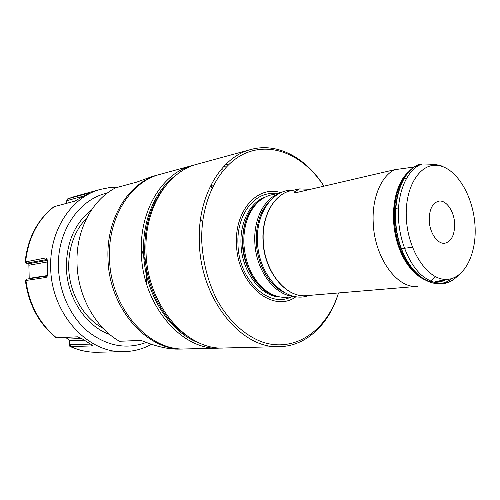 <?xml version="1.0" encoding="UTF-8"?>
<svg xmlns="http://www.w3.org/2000/svg" width="500" height="500" viewBox="0 0 500 500"><rect width="100%" height="100%" fill="white"/><g stroke="black" fill="none" stroke-linecap="round" stroke-linejoin="round"><path stroke-width="0.75" d="M25.175 261.962L45.869 257.906L47.081 259.45L26.375 263.244L28.844 263.688L29.213 278.725M25.638 261.644C28.3 237.85 37.806 219.525 54.156 206.663L53.544 207.031M66.725 200.963L67.019 199.387L67.75 198.831L89.019 193.025L74.737 201.156L54.156 206.663M45.869 257.906L46.581 258.2L47.456 260.45L47.694 274.25L46.644 277.137L47.362 275.938L26.956 279.075L25.406 280.788M25.419 280.562L46.2 277.419M55.319 336.856L56.406 337.837L77.481 336.819L81.375 338.331L91.587 344.775L92.406 345.731L91.944 345.931L91.587 344.769M65.369 337.406L68.131 339.081L69.688 340.781L69.306 343.512L69.812 346.281L70.369 346.587L91.944 345.931M69.812 346.281L69.544 344.819M69.506 344.631L90.412 344.119M142.331 251.737L145.412 261.319M146.831 270.738L146.406 283.4M454.625 223.363C454.806 234.775 451.556 241.394 444.869 243.225C437.75 244.469 429.787 233.275 429.25 220.881C429.131 209.638 432.281 203.062 438.7 201.156C446.05 199.625 454.062 211 454.625 223.363M475 225.35C473.256 196.356 457.006 168.631 438.738 165.581C420.456 162.056 404.45 186.581 406.362 218.637C408.006 250.675 427.244 279.394 445.581 279.406C463.963 279.894 476.987 254.363 475 225.35M457.612 275.863C441.006 293.819 412.531 280.837 400.85 247.006C388.769 213.431 398.4 172.087 419.244 164.269L422.125 164.006C433.569 164 440.637 164.95 443.331 166.85M406.506 178.438L403.15 179.325M419.244 164.269L418.8 164.45M296.694 192.506L293.944 192.194L294.506 192.994L295 192.906L394.575 169.713L416.994 166.619M293.944 192.194L299.556 188.912L310.231 189.306M394.575 169.713C380.994 176.275 371.775 198.356 373.231 223.094C374.538 258.069 397.444 289.163 417.756 286.325L306.562 295.625C286.125 298.306 263.938 271.137 263.212 240.331C261.95 215.338 274.713 193.688 291.169 190.681L299.556 188.912M435.281 276.588L430.494 281.194M295.5 296.55L286.881 297.275C278.369 297.9 270.256 294.744 262.55 287.806C251.244 276.737 245.012 261.919 243.85 243.363C243.494 230.856 245.963 220.006 251.256 210.812C256.65 201.956 263.506 196.606 271.844 194.756L280.306 192.975M280.844 192.719C258.188 184.875 234.644 210.062 236.488 243.9C237.056 284.419 273.019 313.988 296.087 296.637M323.837 186.106C305.306 157.219 274.837 142.144 247.631 152.363C220.494 162.463 200.306 199.363 201.775 241.944C202.975 262.369 207.881 281.369 216.494 298.95C228.581 321.194 246.019 336.756 264.356 342.694C296.875 352.188 327.312 329.225 338.469 292.956M323.869 186.1C306.363 158.019 277.512 142.1 250.875 149.512C221.044 156.769 197.362 196.094 199.331 242.05C200.3 299.413 241.694 349.525 279.788 346.631C306.737 346.087 329.394 323.713 338.519 292.956M250.875 149.512L197.175 164.194C167.763 171.419 144.4 208.325 146 251C146.544 304.244 186.55 350.681 224.131 347.994L279.788 346.631M228.25 164.944L225.888 164.256M223.469 170.069L221.019 169.544M175.844 175.375C155.756 189.55 142.506 219.475 143.556 251.688C144.219 293.725 170.056 333.681 200.494 343.413M220.094 170.688L222.463 171.287M226.125 167.087L223.869 166.319M194.819 164.894L192.431 165.487C163.075 172.706 139.75 209.4 141.319 251.781C141.825 304.669 181.7 350.788 219.225 348.119L185.725 348.938C148.669 351.488 109.756 307.556 109.475 257.125C108.106 216.706 131.131 181.488 160.113 174.325L192.431 165.487M221.675 348L219.225 348.119M212.931 186.269L211.031 184.85M210.188 186.556L212.087 188M212.194 187.781L210.294 186.337M212.356 187.438L210.469 185.975M159.338 174.537L158.569 174.744C129.606 181.906 106.6 217.056 107.956 257.381C108.231 307.694 147.094 351.519 184.125 348.975L184.925 348.95M184.125 348.975L179.525 349.087C169.031 349.506 156.219 346.619 141.094 340.425L119.438 341.256C95.213 327.612 77.394 295.444 77 262.575C76.1 229.669 92.481 199.481 115.644 187.831L136.812 182.087L152.469 176.412M202.569 222.225L200.581 218.725M119.438 341.256L141.263 340.494M103.131 328.356C83.431 318.019 68.969 292.756 68.688 266.85C68.719 246.737 74.794 230.375 86.906 217.756M83.325 196.163L67.256 200.538L66.769 200.888L66.744 203.294M88.625 193.1L88.537 193.419M67.844 198.806L74.469 196.544L67.75 198.837L67.256 200.538M25.538 261.669L26.719 263.15M151.444 344.331C143.062 348.919 134.062 351.356 124.438 351.631C88.031 353.931 50.606 313.394 50.681 266.775C49.638 229.412 72.206 196.488 100.631 189.344L74.469 196.544M146.15 342.456C126.312 349.756 106.912 346.112 87.956 331.525C70.469 316.881 58.925 291.837 58.438 266.444C57.375 230.375 79.706 198.819 107.325 193.075M25.919 280.487C29.262 304.6 39.462 323.713 56.513 337.831M70.719 346.625C79.444 350.569 88.306 352.444 97.306 352.25L124.438 351.631M28.988 265.225L47.444 261.95M47.525 275.531L29.188 278.356M28.844 263.688L47.456 260.331M25.819 280.5L26.956 279.075M70.606 346.625L70.05 344.85M81.569 338.469L68.131 339.081M84.038 340.175L69.688 340.781M422.125 164.006C407.375 168.875 396.85 192.319 398.544 219.244C399.787 241.719 409.131 264.037 421.625 275.225C435.238 286.156 447.525 286.169 458.5 275.256M444.8 279.369L443.975 279.806C428.506 287.969 407.675 273.525 398.363 246.006C388.894 218.606 393.7 184.938 408.188 172.244M405.356 175.819C392.731 191.55 390.55 225.175 400.981 250.631C411.287 276.212 431.481 288.144 446.188 279.413M451.688 278.625C434.963 292.506 409.062 276.344 399.237 242.794C389.1 209.4 399.363 171.225 418.781 164.838M270.706 200.106C260.781 209.688 255.963 223.512 256.25 241.581C256.931 263.869 269.119 285.562 284.256 292.475M279.544 193.356C264.6 198.212 253.694 218.663 254.8 241.65C255.494 270.287 275.113 296.3 294.656 296.406M261.675 199.231C257.144 202.081 253.294 206.175 250.119 211.506C244.887 220.581 242.45 231.287 242.8 243.625C243.938 261.931 250.094 276.544 261.262 287.469L262.55 287.806M275.856 295.906C270.7 294.481 265.831 291.663 261.262 287.469C265.938 291.788 270.894 294.631 276.144 296.006M276.694 296.175C259.044 292.65 243.144 268.913 242.5 243.681C242.469 222.194 249.1 207.213 262.4 198.738M265.481 196.969C250.731 201.725 239.95 221.612 240.994 243.919C241.619 271.706 260.875 296.919 280.15 296.981M291.131 296.919C268.856 308.569 238.525 280.144 237.963 244.025C236.388 214.1 255.55 190.362 276.019 193.875M91.494 209.963C75.025 222.975 66.644 241.881 66.356 266.675C66.594 297.169 85.775 326.269 109.763 334.506M53.894 206.762C37.381 219.706 27.788 238.056 25.113 261.812M117.713 187.269L109.119 187.669L100.631 189.344M26.375 263.244L25.062 261.837M46.737 276.731L46.644 277.137M25.381 280.575C28.694 304.594 38.925 323.669 56.062 337.788M70.369 346.587C79.194 350.562 88.169 352.444 97.306 352.25M91.838 344.938L92.406 345.731M46.581 258.2L46.788 259.081M412.438 247.275L401.194 248.681M398.575 207.925L395.3 208.475M406.306 174.513C393.363 188.85 390.156 222.113 399.919 248.238C409.569 274.469 429.338 287.606 443.975 279.806L433.919 282.144M291.169 190.681C274.575 193.719 261.744 215.413 263 240.375C263.706 271.144 285.95 298.306 306.562 295.625M261.925 199.056C257.294 201.881 253.356 206.031 250.119 211.506L251.256 210.812M158.569 174.744L151.713 176.619M66.769 200.888L67.019 199.387M293.506 190.188C273.488 188.75 255.963 212.469 257.488 241.144C258.056 275.875 286.306 304.513 308.944 295.425M164.669 187.031C151.119 204.05 144.475 225.55 144.738 251.537C145.431 285.925 162.719 319.875 186.444 335.45M223.75 166.45L226.094 167.125"/></g></svg>
